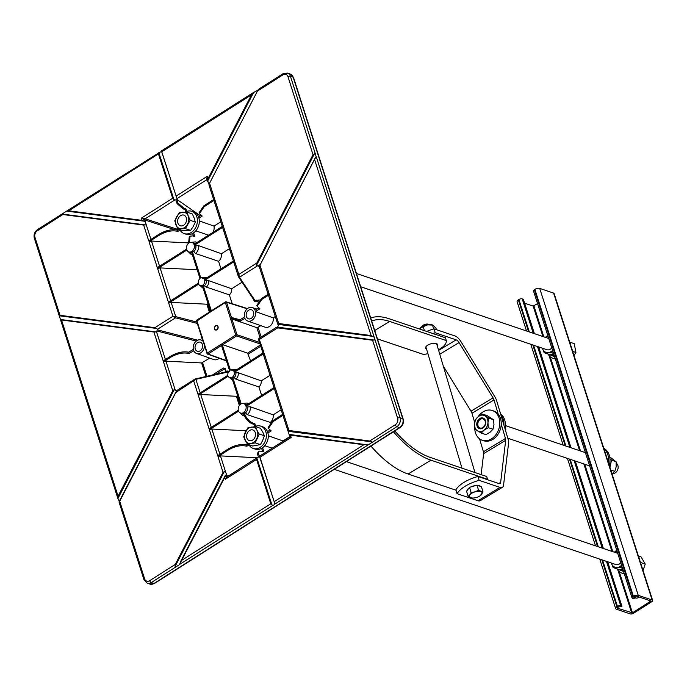 <?xml version="1.0" encoding="UTF-8"?>
<svg xmlns="http://www.w3.org/2000/svg" width="687" height="687" viewBox="0 0 687 687"><rect width="100%" height="100%" fill="white"/><g stroke="black" fill="none" stroke-linecap="round" stroke-linejoin="round"><path stroke-width="1.03" d="M635.114 597.896L633.508 598.626L632.512 598.291A2.439 1.073 -17.8 0 1 632.023 597.879A2.439 1.073 -17.8 0 1 632.882 596.634L633.414 596.29A3.572 1.563 -17.8 0 1 638.24 595.32L652.161 600.026A2.439 1.073 -17.8 0 1 652.65 600.438A2.439 1.073 -17.8 0 1 651.791 601.683L633.586 613.242A2.439 1.073 -17.8 0 1 630.288 613.903L616.368 609.197A3.572 1.563 -17.8 0 1 615.646 608.588A3.572 1.563 -17.8 0 1 616.9 606.776L617.441 606.432A2.439 1.073 -17.8 0 1 620.739 605.762L621.924 606.26L618.034 607.153A1.683 0.739 162.2 0 0 617.441 608.012A1.683 0.739 162.2 0 0 617.785 608.304L632.452 612.856L650.855 601.013L636.832 596.213A1.683 0.739 162.2 0 0 634.548 596.677L633.818 597.304L635.114 597.896L634.694 596.591A5.041 3.899 -71.3 0 0 636.059 598.085M639.125 596.994A5.041 3.899 108.7 0 1 635.475 597.948A5.041 3.899 108.7 0 1 635.08 597.784M523.322 299.575L522.197 298.836A2.439 1.073 162.2 0 0 518.9 299.506L518.359 299.85A3.572 1.563 162.2 0 0 517.105 301.662L526.517 330.979M652.65 600.438L554.108 293.512A2.439 1.073 162.2 0 0 553.61 293.091L539.699 288.394A3.572 1.563 162.2 0 0 534.872 289.364L534.331 289.708A2.439 1.073 162.2 0 0 533.481 290.945L632.023 597.879M537.543 303.62L533.155 306.076L524.619 303.19M262.606 447.684L263.808 451.428L259.231 451.127L257.282 453.377L258.114 452.845L259.514 456.366M259.231 451.127L258.114 452.845M190.041 236.156L189.286 236.637L188.607 243.035A26.226 20.258 -71.3 0 0 189.414 242.528L190.041 236.156L192.532 235.924L194.825 236.577L193.622 232.833M248.642 310.206A4.775 3.684 -71.3 0 0 246.144 314.852A4.775 3.684 -71.3 0 0 248.385 318.794A4.775 3.684 -71.3 0 0 253.443 315.47A4.775 3.684 -71.3 0 0 251.442 309.76A4.775 3.684 -71.3 0 0 248.642 310.206M258.51 308.068L255.04 310.266A7.102 5.487 -71.3 0 0 252.172 307.544A7.102 5.487 -71.3 0 0 246.272 309.768A7.102 5.487 -71.3 0 0 244.443 316.99L240.003 319.807A13.001 10.047 -71.3 0 0 240.424 321.138L233.022 318.768L230.892 319.094L231.905 318.966L256.869 327.682L260.871 325.681M197.521 342.658A4.775 3.684 108.7 0 1 200.321 342.203A4.775 3.684 108.7 0 1 202.321 347.923A4.775 3.684 108.7 0 1 197.263 351.246A4.775 3.684 108.7 0 1 195.022 347.304A4.775 3.684 108.7 0 1 197.521 342.658M188.599 352.182A13.019 10.056 -71.3 0 0 189.019 353.487C183.438 352.242 177.444 353.436 171.037 357.06A26.467 20.447 108.7 0 1 170.737 356.141C177.143 352.491 183.094 351.169 188.599 352.182L193.322 349.443A7.102 5.487 108.7 0 1 195.151 342.212A7.102 5.487 108.7 0 1 201.051 339.988A7.102 5.487 108.7 0 1 203.034 341.319M183.034 208.839A16.256 12.555 108.7 0 1 183.979 208.238L185.962 208.977A16.145 12.478 -71.3 0 0 184.983 209.604L183.034 208.839L177.083 203.584L177.916 203.051L176.954 198.637L161.471 151.106M183.979 208.238L177.916 203.051M208.951 184.331L207.732 180.887L208.058 178.543L251.494 94.84L253.95 92.213M208.307 182.519L206.581 179.771A0.893 0.618 -31.7 0 1 207.337 179.891A0.893 0.635 -32.2 0 0 206.598 179.814L176.954 198.637L161.488 150.917L161.814 151.758L251.494 94.84M208.032 181.909L207.732 180.887L253.623 92.444L257.677 90.358M209.569 183.231L258.278 89.482L209.569 183.231L214.619 198.972L203.876 205.799L199.144 212.635L199.453 213.58L204.168 206.718A29.61 22.877 -71.3 0 0 203.876 205.799M214.232 201.222L214.919 199.9L204.168 206.718M214.919 199.9L223.241 225.834L194 244.392A4.981 3.847 108.7 0 0 191.991 242.477L193.485 242.958A5.007 3.864 108.7 0 1 194.85 243.851M189.414 242.528L189.475 242.717A4.981 3.847 108.7 0 1 191.991 242.477M188.607 243.035L188.667 243.232A4.981 3.847 108.7 0 0 186.572 249.106L157.332 267.664L149.002 241.73L151.475 241.051L188.564 242.889M159.753 234.911C166.16 231.279 172.154 230.093 177.735 231.339A16.162 12.486 108.7 0 1 177.315 230.033C171.81 229.02 165.859 230.334 159.453 233.992A29.61 22.877 -71.3 0 0 159.753 234.911L149.002 241.73M159.453 233.992L148.71 240.811L143.652 225.061L62.903 214.542L37.321 230.78A4.929 3.813 -71.3 0 0 34.977 237.35L60.009 315.316L59.254 315.822L34.35 238.26A1.795 0.79 -17.8 0 1 34.977 237.35M170.737 356.141L163.188 360.933L153.914 332.036L156.524 331.795L157.632 329.202L154.936 327.682L60.009 315.316M196.697 321.181L210.686 311.786L202.227 285.457A4.088 3.16 108.7 0 1 200.183 285.594A4.088 3.16 108.7 0 1 198.629 284.126L168.71 303.122L171.183 302.435L206.83 304.204L208.101 303.748M202.553 338.382L202.047 337.403L201.643 338.15L201.557 335.265A15.191 11.739 108.7 0 1 202.553 338.382L207.268 353.066L221.111 344.281L229.57 370.611A4.088 3.16 -71.3 0 0 227.895 375.282L197.976 394.278L193.76 381.13L195.014 379.026A0.893 0.61 69.8 0 1 195.117 378.966L195.117 378.966A0.893 0.61 69.8 0 1 195.872 379.353L175.76 392.56L119.298 502.025M228.728 449.762A29.61 22.877 108.7 0 1 228.436 448.834C234.834 445.185 240.785 443.871 246.29 444.875A16.162 12.486 -71.3 0 0 246.71 446.189C241.128 444.936 235.134 446.129 228.728 449.762L217.985 456.58L220.45 455.902L225.353 471.162L223.035 472.33L175.245 564.439L175.133 566.346L176.276 566.681L151.234 582.576L153.965 583.495L399.576 427.606L396.846 426.679L371.813 442.574L369.7 441.011L395.274 424.781A4.929 3.813 -71.3 0 0 397.627 418.211L372.594 340.245L375.008 339.73L374.209 337.248L371.092 335.557L314.534 159.41L259.291 266.565L315.041 158.268M228.436 448.834L217.685 455.661L209.363 429.727L211.828 429.04L246.023 430.74M274.585 389.211L275.272 387.889L246.032 406.446A4.981 3.847 -71.3 0 1 243.937 412.329L243.997 412.518C245.937 417.662 248.797 421.14 252.584 422.952L254.946 423.827A16.145 12.478 -71.3 0 0 253.958 424.454L251.648 423.544C247.938 421.681 245.122 418.177 243.189 413.033L243.129 412.844A4.981 3.847 -71.3 0 1 240.536 413.05A4.981 3.847 -71.3 0 1 238.604 411.17L209.363 429.727M275.272 387.889L283.602 413.823L272.851 420.65A29.61 22.877 108.7 0 1 273.151 421.569L268.428 428.43L271.193 430.921L267.913 433.008M283.207 416.073L283.894 414.742L273.151 421.569M283.894 414.742L288.952 430.491L369.7 441.011M268.729 295.942L269.416 294.62L278.69 323.517L277.737 323.938L278.347 325.475L277.909 326.608L276.526 327.347L277.668 327.871L372.594 340.245M277.668 327.871L259.669 339.301L258.57 339.447L258.939 338.416L263.894 352.44L233.975 371.427A4.088 3.16 -71.3 0 0 232.361 369.941A4.088 3.16 -71.3 0 0 230.377 370.095L221.918 343.766L235.761 334.981L231.047 320.288A15.191 11.739 108.7 0 1 230.051 317.179L230.6 318.167L232.704 317.798L240.003 319.807M233.941 262.606L234.628 261.283L204.709 280.27A4.088 3.16 108.7 0 1 203.034 284.95L211.493 311.28L211.785 310.687M259.531 267.423L258.329 265.637L257.385 265.895L256.577 265.216L256.844 263.001L313.023 154.721L314.371 153.836L315.462 154.257L316.183 156.928M198.277 395.197L209.063 428.808L238.303 410.242A4.981 3.847 -71.3 0 1 240.407 404.368L231.794 377.541A4.088 3.16 -71.3 0 1 229.741 377.678A4.088 3.16 -71.3 0 1 228.196 376.21L198.277 395.197L200.741 394.518L236.397 396.279L237.668 395.832M232.601 377.026A4.088 3.16 -71.3 0 0 234.267 372.354L264.186 353.358L274.98 386.97L245.74 405.528A4.981 3.847 -71.3 0 0 243.73 403.613A4.981 3.847 -71.3 0 0 241.214 403.853L232.601 377.026L234.164 377.558A4.105 3.177 108.7 0 0 235.839 372.904L234.267 372.354M222.854 228.075L223.541 226.753L234.327 260.364L204.408 279.351A4.088 3.16 108.7 0 0 202.794 277.857L204.348 278.364A4.105 3.177 108.7 0 1 205.207 278.845M223.541 226.753L194.301 245.311A4.981 3.847 108.7 0 1 192.197 251.193L200.81 278.02A4.088 3.16 108.7 0 1 202.794 277.857M157.624 268.591L168.418 302.194L198.337 283.207A4.088 3.16 108.7 0 1 200.003 278.527L191.39 251.7A4.981 3.847 108.7 0 1 188.796 251.914A4.981 3.847 108.7 0 1 186.864 250.025L157.624 268.591L160.097 267.904L197.186 269.742M143.652 225.061L146.262 224.821L145.275 221.738L142.149 220.381L68.769 210.815L66.682 211.098L62.028 214.052L62.903 214.542M142.149 220.381L141.419 218.105L145.086 218.801L144.691 219.917L141.419 218.105L172.695 198.251L158.448 153.897L68.769 210.815M259.841 264.804L269.115 293.701L261.567 298.493A26.467 20.447 108.7 0 1 261.859 299.412L257.136 306.265L259.909 308.772L255.461 311.589A7.102 5.487 -71.3 0 1 253.589 318.871A7.102 5.487 -71.3 0 1 247.621 321.001L265.019 327.149A7.359 5.685 -71.3 0 0 271.039 325.123A7.359 5.685 -71.3 0 0 273.22 317.841L255.461 311.589M269.416 294.62L261.859 299.412M278.69 323.517L371.092 335.557M66.553 211.149L159.831 152.222A1.795 0.79 162.2 0 0 161.522 151.269M144.218 221.197L66.682 211.098L66.055 211.742M172.695 198.251L173.888 199.539L158.817 152.617L158.448 153.897M37.321 230.78A1.795 0.824 -122.4 0 1 37.442 229.63L62.01 214.035L145.412 224.915M153.914 332.036L61.512 319.996L118.07 496.151L172.763 390.748L174.223 389.649L175.966 390.465L177.495 390.113M171.037 357.06L163.489 361.851L165.953 361.173L201.609 362.942L209.75 358.133M156.894 328.489L59.254 315.762L60.447 319.481L61.512 319.996M119.272 501.261L117.855 498.281L118.07 496.151M60.55 319.043L60.447 319.481L155.674 331.89M60.422 319.464L117.906 498.513L174.223 389.649M171.183 302.435L175.743 316.638A1.503 1.048 43.9 0 0 175.872 316.681L175.537 317.841A2.336 1.434 -130.1 0 1 175.34 317.763L172.926 316.26L175.743 316.638L175.34 317.763M288.952 430.491L287.999 430.912L289.098 434.416L290.455 435.172L363.835 444.738L368.713 444.541L371.813 442.574M259.643 456.185L274.937 504.06L259.531 456.529M271.932 504.911L270.79 503.794L256.552 459.44L256.861 457.989L271.932 504.911L273.151 505.194A1.795 0.79 162.2 0 0 274.937 504.06L368.713 444.541M225.353 471.162L226.401 474.142L179.376 564.714L176.276 566.681M371.392 441.784L288.111 431.333M289.098 434.416L366.738 444.738M290.455 435.172L291.185 437.456L289.682 436.236L289.279 437.353L291.185 437.456L259.909 457.302L259.531 456.288M374.209 337.248L316.26 156.739L315.058 158.233M315.565 157.555L314.534 159.41M277.016 327.046L374.166 340.074M372.972 336.355L277.849 324.358M119.074 502.145L143.978 579.716A1.795 0.79 -17.8 0 1 144.605 578.806L119.572 500.832L119.049 501.999M200.312 215.684L176.731 199.35M185.962 208.977L186.744 211.398M177.083 203.584L175.889 199.883L174.807 199.994L145.155 218.818L144.691 219.917L145.275 221.738M184.983 209.604L185.696 211.836M173.888 199.539L174.807 199.994M145.086 218.801L178.397 229.595M206.581 179.771L207.328 176.267L207.835 181.437M198.929 218.157L202.21 216.07L199.453 213.58M199.307 220.922L214.018 226.1L220.793 221.798M200.819 215.366L198.509 216.834M177.735 231.339L180.08 230.119M177.315 230.033L177.59 230.111A16.145 12.478 -71.3 0 0 178.019 231.433M178.852 229.312L177.59 230.111M192.643 233.46L193.519 236.208M191.244 242.339L195.34 241.901L197.057 242.451M208.547 235.16L195.786 230.849M264.77 445.7L272.146 448.19M283.053 441.277A8.476 6.552 -71.3 0 0 283.001 440.951L268.291 435.773M204.503 345.887A7.102 5.487 108.7 0 1 196.499 353.444A7.102 5.487 108.7 0 1 193.743 350.765L189.019 353.487M219.187 358.296A7.359 5.685 108.7 0 1 213.897 359.593L196.499 353.444M240.424 321.138L244.864 318.313A7.102 5.487 -71.3 0 0 247.621 321.001M214.018 226.1A8.476 6.552 108.7 0 1 213.116 232.258M204.709 280.27L208.625 280.639L231.691 288.78L242.056 282.202M231.691 288.78A5.814 4.491 108.7 0 1 229.346 294.86L206.298 287.089L203.034 284.95M232.197 303.731L229.346 294.86M270.343 422.548L270.309 422.436A6.93 5.359 -71.3 0 0 273.203 414.845L281.155 409.796M250.549 360.907L247.569 353.127L222.708 344.711L221.918 343.766M273.22 317.841L275.289 316.527M232.361 369.941L233.915 370.439A4.105 3.177 108.7 0 1 234.774 370.92M231.931 370.594L232.867 369.846M261.635 395.437L258.913 386.936A5.814 4.491 -71.3 0 0 261.258 380.856L270.068 375.265M243.73 403.613L245.225 404.093A5.007 3.864 108.7 0 1 246.581 404.995M242.975 403.475L247.08 403.037L248.788 403.595M263.499 354.681L264.186 353.358M194.301 245.311L195.812 245.843L198.38 245.577L221.463 253.709L229.415 248.66M221.463 253.709A6.93 5.359 108.7 0 1 218.569 261.3L195.52 253.52L193.708 251.7L192.197 251.193M220.991 268.832L218.569 261.3M202.373 278.51L203.3 277.763M232.06 378.365A4.105 3.177 108.7 0 1 231.279 378.219L229.741 377.678M243.43 413.729A5.007 3.864 108.7 0 1 242.022 413.574L240.536 413.05M191.673 252.593A5.007 3.864 108.7 0 1 190.282 252.438L188.796 251.914M202.493 286.281A4.105 3.177 108.7 0 1 201.72 286.144L200.183 285.594M257.496 457.542L258.467 457.078L257.282 453.377M256.552 459.44L225.276 479.294L227.466 476.555L257.136 457.722L220.45 455.902M283.001 440.951L289.691 436.7M246.032 406.446L247.543 406.979A5.007 3.864 108.7 0 1 245.448 412.835L243.937 412.329M195.812 245.843A5.007 3.864 108.7 0 1 193.708 251.7M206.28 280.828A4.105 3.177 108.7 0 1 204.606 285.474M235.839 372.904L238.183 372.715L261.258 380.856M258.913 386.936L235.864 379.164L234.164 377.558M247.543 406.979L250.12 406.713L273.203 414.845M270.309 422.436L247.26 414.656L245.448 412.835M179.53 564.474L273.151 505.194M224.546 477.01L225.276 479.294L226.925 476.065A0.893 0.61 -110.2 0 0 227.612 476.46M176.842 390.611L175.76 392.56M177.229 390.276L195.014 379.026M239.359 277.127A0.893 0.618 148.3 0 1 238.501 276.809L238.844 274.422L239.359 277.127A2.336 0.661 63.9 0 0 239.48 277.256A0.893 0.678 146.3 0 1 238.587 276.99M238.501 276.809L254.576 300.958M226.341 474.245L226.993 476.039A0.893 0.601 -108.1 0 0 227.637 476.452M195.237 378.949A0.893 0.584 77.1 0 1 195.984 379.318A1.503 1.048 43.9 0 0 195.872 379.353L200.209 392.861M195.529 378.906L227.595 371.564L228.556 371.847M227.758 371.478L227.758 370.954L226.478 371.77M176.808 390.783L175.966 390.465M225.164 369.314L225.31 368.704L223.473 368.026L225.164 369.314M258.329 265.637L259.248 265.981M258.793 300.648A0.893 0.567 120.9 0 1 259.291 299.979L254.473 300.751L238.741 277.179M257.702 301.885L257.41 300.983L258.741 301.112M257.385 265.895L239.48 277.256L255.332 301.009L254.473 300.751L255.976 301.894L257.41 300.983L256.766 300.099M255.976 301.894L254.199 301.275L254.525 300.872M202.072 337.901L207.13 353.676A0.893 0.696 -70.2 0 0 208.049 354.02L226.358 360.606M259.987 343.869L236.543 335.926A0.893 0.687 -71.3 0 0 236.972 334.732L259.506 342.366M230.892 319.094L231.047 320.288M247.492 308.575L226.143 301.816A0.893 0.893 0 0 0 225.388 301.911L225.619 301.902A0.893 0.696 107.6 0 1 226.143 301.816L226.143 301.816A0.893 0.696 107.6 0 1 226.538 302.246L231.545 317.832M253.958 424.454L254.671 426.653M254.946 423.827L255.719 426.249M261.618 448.31L262.503 451.058M246.71 446.189L249.063 444.97M246.29 444.875L246.573 444.953A16.145 12.478 -71.3 0 0 246.994 446.275M247.603 444.3L246.573 444.953M268.428 428.43L268.128 427.486L272.851 420.65M269.793 430.217L267.483 431.685M257.136 306.265L256.844 305.354L261.567 298.493M188.882 352.259A13.001 10.047 -71.3 0 0 189.303 353.582M179.917 216.122A5.608 4.328 -71.3 0 0 177.615 221.558A5.608 4.328 -71.3 0 0 180.295 225.757A5.608 4.328 -71.3 0 0 186.194 221.832A5.608 4.328 -71.3 0 0 183.884 215.134A5.608 4.328 -71.3 0 0 179.917 216.122M249.536 430.5A5.608 4.328 -71.3 0 0 246.599 435.987A5.608 4.328 -71.3 0 0 249.278 440.607A5.608 4.328 -71.3 0 0 255.178 436.683A5.608 4.328 -71.3 0 0 252.868 429.985A5.608 4.328 -71.3 0 0 249.536 430.5M251.116 429.864A5.608 4.328 -71.3 0 0 247.174 438.718A5.608 4.328 -71.3 0 0 254.929 437.31A5.608 4.328 -71.3 0 0 251.116 429.864M256.921 430.174A8.407 6.501 -71.3 0 0 251.133 427.159A8.407 6.501 -71.3 0 0 245.285 432.278A8.407 6.501 -71.3 0 0 245.225 440.419A8.407 6.501 -71.3 0 0 251.013 443.441A8.407 6.501 -71.3 0 0 256.861 438.315A8.407 6.501 -71.3 0 0 256.921 430.174L259.197 434.021L255.255 442.866L247.5 444.266L243.679 436.82L247.621 427.984L255.375 426.575L256.921 430.174M247.5 444.266L252.67 446.018L260.425 444.609L262.76 440.315L264.366 435.764L262.82 432.166L260.545 428.327L255.375 426.575M260.425 444.609L255.255 442.866M264.366 435.764L259.197 434.021M182.665 214.962A5.608 4.328 -71.3 0 0 177.959 223.327A5.608 4.328 -71.3 0 0 185.653 223.06A5.608 4.328 -71.3 0 0 182.665 214.962M188.298 216.139A8.407 6.501 -71.3 0 0 182.957 212.223A8.407 6.501 -71.3 0 0 176.757 216.534A8.407 6.501 -71.3 0 0 175.889 224.761A8.407 6.501 -71.3 0 0 181.231 228.677A8.407 6.501 -71.3 0 0 187.431 224.366A8.407 6.501 -71.3 0 0 188.298 216.139L190.153 220.304L185.438 228.668L177.744 228.934L174.764 220.836L179.479 212.472L187.165 212.206L188.298 216.139M177.744 228.934L182.914 230.686L190.608 230.42L193.33 226.358L195.323 222.056L194.198 218.131L192.343 213.958L187.165 212.206M190.608 230.42L185.438 228.668M195.323 222.056L190.153 220.304M546.878 349.7A5.608 4.328 -71.3 0 0 551.755 347.88M548.089 336.458A8.407 6.501 -71.3 0 0 545.967 337.557M552.709 350.842L551.798 352.843L544.156 352.697L542.378 348.172A8.407 6.501 -71.3 0 0 542.455 348.421A8.407 6.501 -71.3 0 0 547.608 352.646A8.407 6.501 -71.3 0 0 552.563 350.396M544.156 352.697L549.325 354.449L553.928 354.655M545.53 337.403L546.466 336.235L548.003 336.183M553.542 353.436L551.798 352.843M574.023 355.54L575.921 352.483L574.229 343.646L569.798 342.152M572.692 351.392L575.921 352.483M643.032 570.485L645.248 564.07L641.091 556.934L638.386 556.023M640.447 562.447L645.248 564.07M615.861 564.551A5.608 4.328 -71.3 0 0 620.739 562.73M617.072 551.309A8.407 6.501 -71.3 0 0 614.951 552.408M621.692 565.693L620.773 567.694L613.13 567.548L611.361 563.022A8.407 6.501 -71.3 0 0 611.439 563.271A8.407 6.501 -71.3 0 0 616.591 567.496A8.407 6.501 -71.3 0 0 621.546 565.246M613.13 567.548L618.309 569.3L622.911 569.497M614.513 552.254L615.44 551.086L616.986 551.034M622.525 568.286L620.773 567.694M254.774 426.644A11.773 9.103 108.7 0 1 260.742 426.138A11.773 9.103 108.7 0 1 265.594 440.204A11.773 9.103 108.7 0 1 253.202 448.448A11.773 9.103 108.7 0 1 248.934 444.747M260.742 426.138L262.657 426.782A11.773 9.103 108.7 0 1 267.501 440.856A11.773 9.103 108.7 0 1 255.109 449.092L253.202 448.448M185.061 212.189A11.773 9.103 108.7 0 1 191.767 211.287A11.773 9.103 108.7 0 1 196.611 225.362A11.773 9.103 108.7 0 1 184.219 233.597A11.773 9.103 108.7 0 1 181.196 231.622A11.773 9.103 108.7 0 1 179.814 229.63M191.767 211.287L193.674 211.931A11.773 9.103 108.7 0 1 198.526 226.006A11.773 9.103 108.7 0 1 186.134 234.241L184.219 233.597M555.165 358.502A11.773 9.103 108.7 0 1 552.58 358.142A11.773 9.103 108.7 0 1 548.097 354.028M555.328 359.009A11.773 9.103 108.7 0 1 554.486 358.786L552.58 358.142M624.148 573.353A11.773 9.103 108.7 0 1 621.555 572.984A11.773 9.103 108.7 0 1 617.072 568.879M624.311 573.86A11.773 9.103 108.7 0 1 623.47 573.636L621.555 572.984M570.528 344.642A11.773 9.103 -71.3 0 0 569.54 341.576M639.503 559.493A11.773 9.103 -71.3 0 0 638.524 556.427M554.297 355.78A9.627 7.437 108.7 0 1 551.584 355.531A9.627 7.437 108.7 0 1 549.703 354.475M554.486 356.364A9.627 7.437 108.7 0 1 553.267 356.098L551.584 355.531M623.272 570.631A9.627 7.437 108.7 0 1 620.559 570.382A9.627 7.437 108.7 0 1 618.678 569.317M623.461 571.215A9.627 7.437 108.7 0 1 622.242 570.949L620.559 570.382M609.73 466.756L610.013 459.689M609.3 465.434A15.698 12.126 -71.3 0 0 603.813 448.319M608.373 462.523A15.698 12.126 -71.3 0 0 603.993 448.894M505.185 429.375L505.804 429.581L505.366 425.888M505.512 430.466L505.804 429.581M429.401 324.676L428.379 324.255A3.667 1.572 163.4 0 0 425.047 324.384A3.667 1.572 163.4 0 0 422.196 326.102L421.56 327.003M428.31 324.771A5.608 2.405 163.4 0 0 422.531 326.497M480.247 495.713L483.004 491.978L478.53 490.278L474.957 491.883L471.076 492.459L469.736 494.915L468.096 496.332L472.441 498.032M468.096 496.332L466.567 491.196L469.547 487.323L477.001 485.142L481.475 486.843L483.004 491.978M469.547 487.323L471.076 492.459M477.001 485.142L478.53 490.278M472.699 498.032A6.724 2.885 163.4 0 1 470.483 497.697A6.724 2.885 -16.6 0 1 469.736 494.915A6.724 2.885 -16.6 0 1 474.957 491.883A6.724 2.885 -16.6 0 1 480.926 491.643A6.724 2.885 -16.6 0 1 481.664 494.434A6.724 2.885 -16.6 0 1 480.058 495.842A6.724 2.885 -16.6 0 1 476.452 497.457A6.724 2.885 163.4 0 1 472.699 498.032L472.252 498.032M474.726 427.881A15.698 12.126 -71.3 0 0 482.24 440.247L483.682 440.736A15.698 12.126 -71.3 0 0 500.196 429.744A15.698 12.126 -71.3 0 0 493.738 410.998L492.296 410.508A15.698 12.126 -71.3 0 0 486.628 410.337A15.698 12.126 -71.3 0 0 478.152 416.691M482.24 440.247A15.698 12.126 -71.3 0 0 498.753 429.255A15.698 12.126 -71.3 0 0 492.296 410.508M437.318 345.965A6.277 2.688 163.4 0 0 437.61 344.608A6.277 2.688 163.4 0 0 430.826 343.818A6.277 2.688 163.4 0 0 425.579 348.189A6.277 2.688 163.4 0 0 426.567 349.159M427.915 353.693A18.223 7.806 163.4 0 1 423.39 354.406L377.429 338.871M438.469 349.829A18.223 7.806 163.4 0 0 446.275 340.58L389.701 321.447A78.481 36.763 58.9 0 0 371.71 321.044M370.731 318.004A81.71 38.274 -121.1 0 1 388.868 318.656L445.451 337.781L446.275 340.58M456.039 490.226L408.069 474.013A81.71 38.274 -121.1 0 1 370.937 446.061M487.598 479.732A18.223 7.806 163.4 0 0 487.547 479.311L430.964 460.187A81.71 38.274 -121.1 0 1 393.436 431.78M394.793 430.921A78.481 36.763 58.9 0 0 430.131 457.387L486.714 476.52L487.547 479.311M500.926 415.077A15.698 12.126 108.7 0 1 503.932 425.167M500.557 413.806A15.698 12.126 108.7 0 1 504.997 428.74M480.677 486.533A7.179 3.074 163.4 0 0 477.8 485.443M475.67 485.529A7.179 3.074 163.4 0 0 470.878 486.928M469.015 488.01A7.179 3.074 163.4 0 0 467.1 490.501M438.641 350.413L456.142 339.842L435.206 332.766L434.055 328.884A25.926 11.104 163.4 0 0 426.661 331.435M435.206 332.766A25.926 11.104 163.4 0 0 432.75 333.496M434.055 328.884L454.983 335.96A8.965 4.199 -121.1 0 1 460.814 341.422L494.82 396.708A8.965 4.199 -121.1 0 1 496.692 400.839L508.165 439.397A8.965 4.199 -121.1 0 1 508.595 443.038L503.562 485.125A8.965 4.199 -121.1 0 1 502.369 487.341A8.965 4.199 -121.1 0 1 500.042 487.435L479.114 480.35A25.926 11.104 -16.6 0 0 457.07 493.67L455.91 489.779A25.926 11.104 -16.6 0 1 477.954 476.469L498.891 483.545A4.483 2.104 -121.1 0 0 500.05 483.502A4.483 2.104 -121.1 0 0 500.651 482.394L505.684 440.307L483.639 453.618A4.483 2.104 58.9 0 0 483.425 451.797L479.569 438.83M502.369 487.341L480.325 500.651A8.965 4.199 58.9 0 1 477.997 500.746L457.07 493.67M477.954 476.469L479.114 480.35M474.708 422.488L471.952 413.239A4.483 2.104 58.9 0 0 471.016 411.178L493.06 397.859L459.053 342.573A4.483 2.104 -121.1 0 0 456.142 339.842M471.016 411.178L443.321 366.145M481.123 474.631L483.639 453.618M505.684 440.307A4.483 2.104 -121.1 0 0 505.469 438.486L501.235 424.248M498.23 414.158L493.996 399.928A4.483 2.104 -121.1 0 0 493.06 397.859M432.853 325.054A8.416 3.607 163.4 0 0 432.544 324.951A8.416 3.607 163.4 0 0 427.563 324.882A8.416 3.607 163.4 0 0 420.006 328.068A8.416 3.607 163.4 0 0 419.139 328.893L423.209 326.651L424.403 330.67M436.382 329.666L435.953 328.24L433.008 325.088L427.563 324.882L423.209 326.651M433.66 328.987L432.492 325.063M479.955 419.611A4.766 3.684 108.7 0 1 483.116 418.941A4.766 3.684 108.7 0 1 485.074 424.635A4.766 3.684 108.7 0 1 480.058 427.967A4.766 3.684 108.7 0 1 477.783 424.257A4.766 3.684 108.7 0 1 479.955 419.611M479.311 418.804A5.608 4.328 -71.3 0 0 478.693 428.284A5.608 4.328 -71.3 0 0 485.7 422.909A5.608 4.328 -71.3 0 0 479.311 418.804M484.12 430.131A8.416 6.501 108.7 0 1 477.422 430.766A8.416 6.501 108.7 0 1 474.537 423.973L475.516 419.456L478.35 416.537A8.416 6.501 108.7 0 1 485.048 415.91A8.416 6.501 108.7 0 1 487.933 422.703A8.416 6.501 108.7 0 1 484.12 430.131L481.286 433.05L477.422 430.766L474.897 428.937L474.537 423.973A8.416 6.501 -71.3 0 1 478.35 416.537L482.532 414.081L488.921 418.185L487.933 422.703L488.302 427.666L484.12 430.131M482.532 414.081L487.212 415.661L493.601 419.774L493.962 424.738L492.983 429.255L490.149 432.166L485.975 434.631L481.286 433.05M493.601 419.774L488.921 418.185M492.983 429.255L488.302 427.666M612.392 473.549A5.608 4.328 -71.3 0 0 616.935 471.196A5.608 4.328 -71.3 0 0 617.871 465.442A5.608 4.328 -71.3 0 0 616.273 463.201M609.996 459.251L616.153 461.862L609.687 456.803M611.473 460.281L609.979 467.546M616.153 461.862L616.162 466.842L614.822 471.368L610.769 470.002M614.822 471.368L611.997 473.824M621.735 606.106L607.488 561.717M603.22 548.441L575.148 461.003M570.888 447.726L538.505 346.866M534.246 333.59L523.193 299.18M620.739 605.762L606.484 561.382M602.224 548.106L574.152 460.668M569.892 447.392L537.509 346.531M533.241 333.255L522.197 298.836M617.441 606.432L602.551 560.042M598.283 546.775L570.21 459.337M565.951 446.061L533.567 345.2M529.308 331.924L518.9 299.506M616.9 606.776L601.821 559.802M597.561 546.526L569.489 459.088M565.221 445.811L532.837 344.951M528.578 331.675L518.359 299.85M652.161 600.026L553.61 293.091M638.24 595.32L539.699 288.394M633.414 596.29L534.872 289.364M632.882 596.634L534.331 289.708M634.925 597.733L634.582 596.659M650.658 601.297L650.512 600.842M632.452 612.856L619.227 571.67M612.813 551.678L584.74 464.249M580.481 450.973L550.253 356.819M543.829 336.836L533.911 305.93M631.705 613.01L618.025 570.408M611.911 551.378L583.838 463.94M579.579 450.663L549.042 355.557M542.936 336.527L533.155 306.076M617.785 608.304L617.553 607.583M216.946 329.777A2.336 1.803 108.7 0 1 214.464 327.742A2.336 1.803 108.7 0 1 217.496 325.818A2.336 1.803 108.7 0 1 216.946 329.777M217.075 325.672C218.414 326.033 218.372 327.381 216.946 329.717A2.241 1.735 -71.3 0 0 218.148 327.519A2.241 1.735 -71.3 0 0 217.075 325.672A2.241 1.735 -71.3 0 0 214.713 327.244A2.241 1.735 -71.3 0 0 215.641 329.923A2.241 1.735 -71.3 0 0 216.972 329.717L215.641 329.923M176.052 196.121L207.328 176.267L208.058 178.543M154.936 327.682L172.926 316.26L168.71 303.122M197.126 319.987L196.843 320.571L201.557 335.265M144.605 578.806A4.929 3.813 -71.3 0 0 149.663 580.678L175.245 564.439M223.035 472.33L217.985 456.58M243.189 413.033A26.226 20.258 108.7 0 1 243.997 412.518M230.051 317.179L225.336 302.486L211.493 311.28M234.628 261.283L238.844 274.422L256.844 263.001M313.023 154.721L287.99 76.755A4.929 3.813 -71.3 0 0 282.941 74.883L257.359 91.122M287.99 76.755A1.795 0.79 -17.8 0 1 290.421 76.266L315.462 154.257M146.262 224.821L150.942 239.394M174.678 229.647L144.777 219.952M172.763 390.748L163.489 361.851M196.293 341.078L156.859 330.962M156.524 331.795L165.421 359.516M197.289 323.422L175.537 317.841L157.632 329.202M157.229 329.803L197.744 340.202M274.156 501.656L363.835 444.738M375.008 339.73L400.049 417.722A6.724 5.195 108.7 0 1 396.846 426.679A1.795 0.824 -122.4 0 1 395.274 424.781M397.627 418.211A1.795 0.79 -17.8 0 1 400.049 417.722L402.78 418.649L293.151 77.184L290.421 76.266A6.724 5.195 108.7 0 0 287.527 73.097L290.257 74.016L293.512 77.494L403.14 418.95A1.795 0.79 -17.8 0 0 402.78 418.649A6.724 5.195 -71.3 0 1 399.576 427.606A1.795 0.824 57.6 0 0 400.049 427.58L154.438 583.478L149.964 584.113A6.724 5.195 -71.3 0 0 153.965 583.495A1.795 0.824 57.6 0 0 154.438 583.478M143.978 579.716L147.233 583.194A6.724 5.195 108.7 0 0 151.234 582.576A1.795 0.824 -122.4 0 1 149.663 580.678M181.11 560.712L270.79 503.794M282.941 74.883A1.795 0.824 -122.4 0 1 283.053 73.732L258.484 89.327M207.826 303.929L210.256 311.52M254.199 301.275L253.649 299.575M247.226 308.789L226.538 302.246L225.336 302.486L225.388 301.911L211.553 310.696M211.828 429.04L219.917 454.244M202.596 362.667L206.959 376.244M212.541 374.965L223.473 368.026M225.31 368.704L226.306 371.804M229.535 371.573L227.758 370.954M258.08 327.45L261.154 337.016M260.742 346.214L248.359 354.071M228.522 371.856L195.984 379.318M236.362 369.907A5.479 4.234 -71.3 0 0 235.641 369.572L232.292 369.846M237.384 396.004L240.141 404.591M248.454 403.81A6.604 5.101 -71.3 0 0 247.08 403.037M200.741 394.518L211.295 427.383M239.351 405.485L236.397 396.279M206.804 277.831A5.479 4.234 -71.3 0 0 206.083 277.496L202.725 277.771M160.097 267.904L170.651 300.777M196.714 242.666A6.604 5.101 -71.3 0 0 195.34 241.901M151.475 241.051L159.564 266.247M229.552 377.532L232.129 379.954A5.479 4.234 -71.3 0 0 232.61 380.083M239.789 412.586L242.846 415.549A6.604 5.101 -71.3 0 0 244.323 415.772M188.058 251.451L191.115 254.405A6.604 5.101 -71.3 0 0 192.334 254.637M199.994 285.457L202.571 287.879A5.479 4.234 -71.3 0 0 203.043 288.008M221.497 345.484L208.049 354.02L207.268 353.066L206.959 353.522A0.893 0.893 0 0 0 207.508 354.097L226.452 360.915M235.864 379.164A5.479 4.234 -71.3 0 0 238.183 372.715M247.26 414.656A6.604 5.101 -71.3 0 0 250.12 406.713M195.52 253.52A6.604 5.101 -71.3 0 0 198.38 245.577M206.298 287.089A5.479 4.234 -71.3 0 0 208.625 280.639M231.905 318.966L236.972 334.732L235.761 334.981L236.543 335.926L222.708 344.711M260.081 337.695L256.869 327.682M247.569 353.127L260.356 345.011M225.027 369.271L224.245 368.971L216.087 374.149M205.954 376.476L201.609 362.942M165.953 361.173L175.082 389.589M175.872 316.681L196.851 322.066M209.363 312.087L206.83 304.204M226.993 476.039L229.63 475.181M293.512 77.494A1.795 0.79 -17.8 0 0 293.151 77.184A6.724 5.195 -71.3 0 0 290.257 74.016M232.704 317.798A13.396 10.348 -71.3 0 0 233.022 318.768M252.584 422.952A16.273 12.572 -71.3 0 0 251.648 423.544M224.494 471.222L175.133 566.346M256.577 265.216L314.371 153.836M389.701 321.447L374.741 330.481M430.964 460.187L408.069 474.013M477.997 500.746L500.042 487.435M439.774 354.217L459.053 342.573M500.651 482.394L498.796 483.519M471.952 413.239L493.996 399.928M505.469 438.486L483.425 451.797M621.924 606.26L607.643 561.768M603.375 548.492L575.302 461.054M571.043 447.778L538.66 346.918M534.4 333.642L523.382 299.334M615.646 608.588L599.76 559.106M595.5 545.83L567.428 458.392M563.168 445.116L530.785 344.256M252.172 307.544L256.921 309.073M201.051 339.988L202.794 340.554M161.548 150.857L253.95 92.204M208.96 184.932L213.666 199.582M283.113 415.901L287.99 431.075M289.107 434.562L289.656 436.288M258.939 338.416L276.492 327.278M268.634 295.779L277.728 324.101M259.231 266.504L268.162 294.311M210.54 311.34L196.894 320.005A0.893 0.893 0 0 0 196.525 321.035L201.549 336.673M274.491 389.048L282.64 414.433M258.57 339.447L262.932 353.049M235.641 369.572L236.474 369.846M263.404 354.518L274.019 387.58M206.083 277.496L206.907 277.763M222.76 227.912L233.374 260.966M214.138 201.059L222.287 226.435M232.129 379.954L232.627 380.134M242.846 415.549L244.512 416.133M191.115 254.405L192.403 254.868M202.571 287.879L203.06 288.051M147.233 583.194L149.964 584.113M400.049 427.58C402.934 425.382 403.973 422.505 403.14 418.95M287.527 73.097L283.053 73.732M37.442 229.63C34.556 231.828 33.526 234.705 34.35 238.26M259.617 456.142L289.287 437.318M233.846 262.443L238.372 276.552M194.782 379.138L227.886 371.444M225.877 371.907L224.795 368.893M176.327 391.324L119.134 501.536M225.138 475.722L180.243 562.241M360.701 286.754L547.058 349.76M356.433 273.478L548.741 338.493M334.26 469.341L616.033 564.602M346.428 461.621L617.725 553.344M425.88 346.832L461.965 468.148M436.623 343.637L474.975 472.544M432.544 324.951L433.008 325.088M585.393 452.63L505.383 425.579M589.652 465.906L507.822 438.237"/></g></svg>
